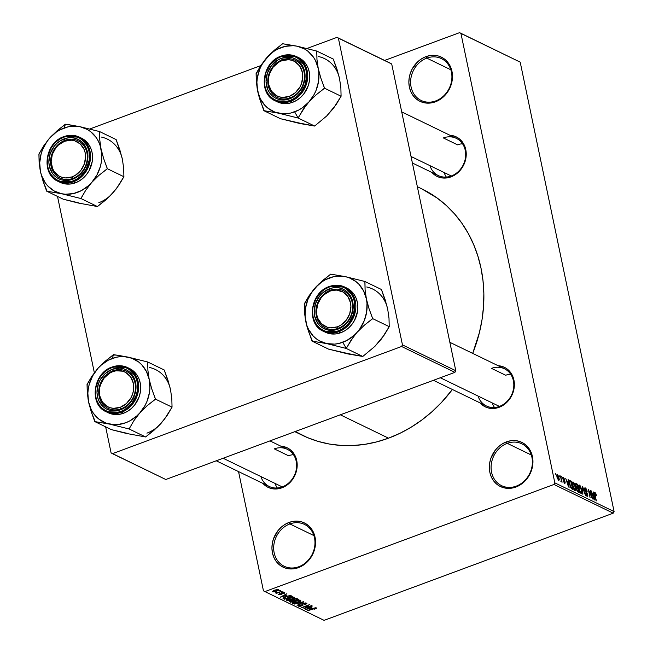 <?xml version="1.0" encoding="UTF-8"?>
<svg xmlns="http://www.w3.org/2000/svg" width="653" height="653" viewBox="0 0 653 653"><rect width="100%" height="100%" fill="white"/><g stroke="black" fill="none" stroke-linecap="round" stroke-linejoin="round"><path stroke-width="0.98" d="M298.805 566.739A23.255 20.006 -64.1 0 0 314.501 537.86A23.255 20.006 -64.1 0 0 289.859 523.935L289.018 522.457A24.545 21.116 115.9 0 1 315.032 537.158A24.545 21.116 115.9 0 1 298.454 567.637L298.805 566.739A23.255 20.006 115.9 0 1 284.186 566.257A23.255 20.006 115.9 0 1 273.893 544.667A23.255 20.006 115.9 0 1 289.859 523.935A23.255 20.006 115.9 0 1 304.469 524.408A23.255 20.006 115.9 0 1 314.77 545.998A23.255 20.006 115.9 0 1 298.805 566.739L298.454 567.637L294.209 568.739L289.948 568.934L285.834 568.216L282.023 566.6L278.651 564.159L275.868 560.984L273.778 557.197L272.448 552.936L271.934 548.381L272.26 543.696L273.411 539.06L277.982 530.644L281.231 527.2L284.953 524.432L289.018 522.457L293.262 521.347L297.523 521.159L301.645 521.878L305.457 523.494L308.82 525.934L311.603 529.11L313.701 532.897L315.032 537.158L315.538 541.712L315.219 546.398L314.06 551.034L312.134 555.442L306.249 562.894L302.519 565.661L298.454 567.637A24.545 21.116 115.9 0 1 272.448 552.936A24.545 21.116 115.9 0 1 289.018 522.457L289.859 523.935L313.897 535.582L289.859 523.935A23.255 20.006 -64.1 0 0 274.162 552.813A23.255 20.006 -64.1 0 0 298.805 566.739M516.213 486.15A23.255 20.006 -64.1 0 0 531.909 457.271A23.255 20.006 -64.1 0 0 507.267 443.346L506.426 441.869A24.545 21.116 115.9 0 1 532.44 456.569A24.545 21.116 115.9 0 1 515.862 487.048L516.213 486.15A23.255 20.006 115.9 0 1 501.594 485.669A23.255 20.006 115.9 0 1 491.301 464.079A23.255 20.006 115.9 0 1 507.267 443.346A23.255 20.006 115.9 0 1 521.878 443.828A23.255 20.006 115.9 0 1 532.179 465.418A23.255 20.006 115.9 0 1 516.213 486.15L515.862 487.048L511.617 488.158L507.357 488.354L503.243 487.628L499.431 486.02L496.068 483.571L493.284 480.396L491.187 476.608L489.856 472.356L489.342 467.793L489.668 463.108L490.819 458.471L495.39 450.064L498.639 446.611L502.361 443.844L506.426 441.869L510.67 440.767L514.931 440.571L519.053 441.297L522.865 442.905L526.228 445.346L529.012 448.521L531.109 452.317L532.44 456.569L532.954 461.124L532.628 465.818L531.469 470.454L529.542 474.853L523.657 482.314L519.927 485.081L515.862 487.048A24.545 21.116 115.9 0 1 489.856 472.356A24.545 21.116 115.9 0 1 506.426 441.869L507.267 443.346L531.305 455.002L507.267 443.346A23.255 20.006 -64.1 0 0 491.57 472.225A23.255 20.006 -64.1 0 0 516.213 486.15M435.731 100.921A23.255 20.006 -64.1 0 0 451.435 72.042A23.255 20.006 -64.1 0 0 426.793 58.117L425.952 56.64A24.545 21.116 115.9 0 1 451.958 71.34A24.545 21.116 115.9 0 1 435.388 101.827L435.731 100.921A23.255 20.006 115.9 0 1 421.12 100.448A23.255 20.006 115.9 0 1 410.827 78.85A23.255 20.006 115.9 0 1 426.793 58.117A23.255 20.006 115.9 0 1 441.404 58.599A23.255 20.006 115.9 0 1 451.696 80.188A23.255 20.006 115.9 0 1 435.731 100.921L435.388 101.827L431.143 102.929L426.882 103.125L422.76 102.399L418.948 100.791L415.586 98.35L412.802 95.167L410.704 91.379L409.374 87.127L408.868 82.564L409.186 77.878L410.345 73.242L412.272 68.843L418.157 61.382L421.887 58.615L425.952 56.64L430.196 55.538L434.457 55.342L438.571 56.068L442.383 57.676L445.754 60.117L448.538 63.3L450.627 67.088L451.958 71.34L452.472 75.903L452.145 80.588L450.994 85.225L446.423 93.632L443.175 97.085L439.453 99.852L435.388 101.827A24.545 21.116 115.9 0 1 409.374 87.127A24.545 21.116 115.9 0 1 425.952 56.64L426.793 58.117L450.831 69.773L426.793 58.117A23.255 20.006 -64.1 0 0 411.088 86.996A23.255 20.006 -64.1 0 0 435.731 100.921M478.061 396.053A20.667 17.778 -64.1 0 0 499.431 406.411L499.088 407.317L502.72 405.546L508.956 399.987L513.054 392.461L514.376 384.119L512.727 376.234L510.85 372.839L508.361 369.998L505.349 367.819L501.937 366.374L498.133 365.721A21.957 18.896 115.9 0 1 514.368 384.054A21.957 18.896 115.9 0 1 499.088 407.317L499.431 406.411A20.667 17.778 -64.1 0 0 513.389 380.74A20.667 17.778 -64.1 0 0 491.48 368.365A20.667 17.778 115.9 0 1 504.475 368.79A20.667 17.778 115.9 0 1 513.625 387.98A20.667 17.778 115.9 0 1 499.431 406.411A20.667 17.778 115.9 0 1 486.444 405.986L433.445 380.299M260.874 476.559A20.667 17.778 -64.1 0 0 282.243 486.909L281.9 487.815L285.541 486.052L291.777 480.486L295.866 472.96L297.188 464.618L295.54 456.733L291.173 450.505L288.169 448.317L284.749 446.872L280.953 446.219A21.957 18.896 115.9 0 1 297.188 464.552A21.957 18.896 115.9 0 1 281.9 487.815L282.243 486.909A20.667 17.778 -64.1 0 0 296.201 461.247A20.667 17.778 -64.1 0 0 274.301 448.864A20.667 17.778 115.9 0 1 287.287 449.288A20.667 17.778 115.9 0 1 296.438 468.487A20.667 17.778 115.9 0 1 282.243 486.909A20.667 17.778 115.9 0 1 269.256 486.485L216.257 460.798M429.927 165.633A20.667 17.778 -64.1 0 0 451.296 175.992L450.945 176.89L454.586 175.126L460.822 169.56L464.912 162.034L466.234 153.692L464.585 145.807L460.218 139.579L457.214 137.391L453.802 135.946L449.999 135.293A21.957 18.896 115.9 0 1 466.234 153.626A21.957 18.896 115.9 0 1 450.945 176.89L451.296 175.992A20.667 17.778 -64.1 0 0 465.246 150.321A20.667 17.778 -64.1 0 0 443.346 137.938A20.667 17.778 115.9 0 1 456.333 138.363A20.667 17.778 115.9 0 1 465.483 157.561A20.667 17.778 115.9 0 1 451.296 175.992A20.667 17.778 115.9 0 1 438.302 175.567L412.394 163.005M505.7 375.255L491.48 368.365L505.7 375.255A20.667 17.778 115.9 0 1 510.646 374.169M457.565 144.835L443.346 137.938L457.565 144.835A20.667 17.778 115.9 0 1 462.504 143.75M288.52 455.761L274.301 448.864L288.52 455.761A20.667 17.778 115.9 0 1 293.458 454.676M294.862 431.666L302.478 435.355A136.926 117.801 -64.1 0 0 388.535 438.171L340.335 414.81L388.535 438.171A136.926 117.801 -64.1 0 0 452.39 389.482L441.42 402.534L431.984 411.725L421.879 419.961L411.202 427.16L400.052 433.249L388.535 438.171L376.765 441.877L364.847 444.342L352.914 445.526L341.07 445.428L329.422 444.048L318.101 441.395L307.196 437.494L295.287 431.511M263.461 590.859L238.549 471.605L263.461 590.859L324.084 620.35L613.216 513.176L553.964 484.461L264.832 591.626L553.964 484.461L554.838 482.853L460.945 33.425L520.196 62.141L614.089 511.577L554.838 482.853L460.945 33.425L459.573 32.65L384.617 60.435L459.573 32.65L520.196 62.141L518.825 61.374L520.196 62.141L614.089 511.577L554.838 482.853L553.964 484.461L613.216 513.176L614.089 511.577L613.216 513.176L324.084 620.35L263.461 590.859M557.344 474.356L556.96 477.049L558.65 480.624L559.05 478.004L557.213 474.307L556.723 475.049L557.017 477.31L558.78 480.673L559.278 479.612L558.788 476.927L557.025 474.323M561.302 481.914L561.523 481.057L560.862 481.302L561.523 481.057L562.102 482.2L560.462 475.964L561.311 480.306L560.878 481.416L561.384 481.922L561.523 481.057L562.102 482.2L560.462 475.964L561.311 480.306L560.878 481.416L561.4 481.922M563.4 477.294L562.894 478.804L564.861 482.2L564.053 482.877L564.535 482.698L563.49 481.416L564.723 483.571L565.212 482.257L563.098 479.563L563.555 478.143L564.723 479.686L563.4 477.294L562.845 477.523L562.976 479.163L564.894 482.363L564.437 482.64L563.49 481.416L564.894 483.628L565.123 481.89L563.196 478.469L563.612 478.176L564.674 479.49L563.057 477.245M570.134 480.657C569.171 480.584 568.992 481.751 569.587 484.167L571.293 488.558L572.975 489.513L571.236 481.188L570.191 481.571L571.236 481.188L569.791 480.551L569.334 480.975L570.224 486.509L571.293 488.558L572.975 489.513L571.236 481.188L569.343 480.943L570.134 480.657L569.62 480.567M576.264 483.628L575.628 485.514L576.526 489.35L578.003 491.946L579.17 492.517L577.432 484.191L576.411 484.575L577.432 484.191L575.815 483.522L575.489 484.191L576.762 490.207L577.562 491.636L579.17 492.517L577.432 484.191L575.522 483.897L576.264 483.628L575.758 483.53M582.313 486.558L582.868 494.305L582.729 487.628L585.537 495.603L582.688 486.738L582.868 494.305L582.729 487.628L585.537 495.603L582.313 486.558M590.361 490.46L591.749 497.121L588.369 489.489L590.108 497.815L589.088 491.325L592.475 498.965L590.736 490.64L591.749 497.121L588.369 489.489L590.108 497.815L589.088 491.325L592.475 498.965L590.361 490.46M595.128 492.672L594.663 492.844L595.128 492.672L594.85 495.039L596.409 500.867L594.695 494.19L595.307 493.635L596.483 495.66L595.487 492.966L594.818 492.64L594.605 493.284L596.034 500.688L595.038 493.839L596.483 495.66L595.838 493.546L594.842 492.631M593.52 491.987L593.716 494.321L592.41 493.684L591.169 490.852L594.508 499.945L593.912 492.182L593.716 494.321L592.41 493.684L591.169 490.852L594.108 499.757L593.52 491.987M585.317 487.913L584.647 489.758L587.382 494.517L586.386 495.717L586.957 495.513L585.512 493.456L587.169 496.492L587.765 494.729L584.713 490.044L585.488 488.877L587.153 491.334L585.317 487.913L584.541 488.485L584.802 490.379L587.447 495.039L586.794 495.415L585.512 493.456L586.418 495.766L587.382 496.558L587.88 495.929L587.529 493.88L584.949 489.375L585.586 488.926L586.802 491.26L587.023 490.795L586.019 488.542L585.317 487.913L584.598 488.183L584.859 487.848M579.399 485.048L578.591 485.799L578.836 488.607L581.186 493.586C582.117 493.537 582.305 492.313 581.725 489.913L580.109 485.71L578.754 485.212L578.836 488.607L580.101 492.321L580.999 493.472L581.782 493.488L581.864 490.64L580.754 486.877L578.991 484.999M573.212 482.045L572.395 482.796L572.64 485.603L574.991 490.583C575.93 490.534 576.109 489.309 575.53 486.909L573.914 482.706L572.559 482.216L572.64 485.603L573.905 489.317L574.803 490.468L575.587 490.493L575.668 487.636L574.567 483.881L572.795 481.996M568.094 479.669L568.29 481.996L566.984 481.359L565.743 478.527L569.081 487.628L568.494 479.857L568.094 479.669L568.29 481.996L566.984 481.359L565.743 478.527L569.081 487.628L568.094 479.669M561.539 476.486L562.168 477.857L561.539 476.486M558.952 475.237L559.58 476.608L558.952 475.237M555.401 473.515L556.03 474.886L555.401 473.515M278.97 590.81L280.464 590.581L278.97 590.81M278.643 592.222L281.974 591.308L276.268 593.43L276.799 592.908L275.24 592.94L278.643 592.222L275.288 592.777L276.799 592.908L276.268 593.43L281.974 591.308L278.643 592.222M281.557 592.067L283.051 591.83L281.557 592.067M283.818 592.818L283.263 593.504L283.745 593.65L284.659 592.524L281.9 592.769L284.169 592.393L284.888 592.908L283.745 593.65L283.263 593.504L283.818 592.818L282.284 592.948L282.161 593.952L280.904 594.646L278.521 594.393L279.525 593.699L279.998 593.838L279.566 594.418L280.88 594.336L280.904 593.324L281.9 592.769L280.749 594.393L279.566 594.418L279.998 593.838L279.525 593.699L278.766 594.72L281.239 594.532L282.006 593.136L283.973 592.965L283.851 592.369M286.561 595.536L280.235 597.177L286.879 593.691L285.255 594.907L286.561 595.536L285.255 594.907L286.879 593.691L280.235 597.177L286.561 595.536M294.462 597.283L294.617 597.977L293.311 598.883L288.626 600.352L286.259 600.164L287.222 598.842L291.352 597.356L294.462 597.283L288.993 598.066C286.757 598.834 285.892 599.568 286.414 600.262L291.997 599.438L294.315 598.262L294.087 597.152L294.315 598.262M300.658 600.278L300.804 600.98L299.507 601.878L294.821 603.356L292.454 603.168L293.417 601.846L297.548 600.36L300.658 600.278L295.189 601.062C292.952 601.837 292.087 602.572 292.609 603.266L298.192 602.441L300.511 601.266L300.282 600.156L300.511 601.266M315.448 608.237L315.358 607.796L314.273 609.061L314.754 609.2L316.379 607.902L314.754 609.2L314.273 609.061L315.538 608.31L314.599 608.221L307.579 610.433L314.273 608.008L316.379 607.902L312.909 608.457L307.955 610.612L315.546 608.335L315.432 607.788M311.987 607.861L305.661 609.502L312.305 606.008L310.681 607.233L311.987 607.861L310.681 607.233L312.305 606.008L305.661 609.502L311.987 607.861M305.212 607.943L311.873 605.804L304.029 608.71L308.322 605.413L302.029 607.747L309.498 604.654L305.212 607.943L309.498 604.654L301.653 607.559L308.322 605.413L304.029 608.71L311.497 605.617L305.212 607.943L305.131 607.527L305.212 607.943M299.498 605.821L300.282 604.89L299.8 604.743L298.592 606.164L298.454 605.486L298.592 606.164L301.817 605.886L303.457 603.307L305.628 603.47L305.514 602.948L304.698 604.588L305.18 604.735L306.575 603.152L303.351 603.339L305.555 602.948L306.91 603.47L305.18 604.735L304.698 604.588L305.751 603.992L305.628 603.47L303.359 603.658L302.772 604.139L302.984 605.225L300.462 606.262L298.845 606.262L298.437 605.502L299.8 604.743L300.282 604.89L299.498 605.821L301.67 605.617L302.217 605.209L301.898 604.156L303.123 603.421L301.833 604.392L302.151 605.339L301.466 605.698L299.498 605.821L299.164 605.021M294.421 604.058L303.816 601.903L297.091 605.347L302.739 602.164L294.421 604.058L302.739 602.164L297.091 605.347L303.449 601.723L294.421 604.058M293.948 599.087L296.617 598.572L298.568 599.356L290.724 602.262L289.238 601.454L293.948 599.087L290.487 600.458L289.548 601.691L290.724 602.262L298.568 599.356L297.401 598.785L293.948 599.087M285.875 596.597L289.924 595.593L292.373 596.352L284.528 599.258L283.035 598.189L285.606 596.695L283.018 598.401L284.528 599.258L292.373 596.352L291.262 595.814L285.875 596.597M274.538 590.198L277.272 589.479L278.823 589.83L277.647 590.81L273.999 591.887L272.505 591.634L273.354 590.704L274.538 590.198L272.693 591.781L276.701 591.194L278.602 589.594L274.538 590.198M338.376 38.135L391.702 63.978L455.794 370.733L402.46 344.89L338.376 38.135L337.005 37.36L306.943 48.502L337.005 37.36L390.339 63.202L337.005 37.36L338.376 38.135L402.46 344.89L401.587 346.49L112.455 453.664L165.789 479.506L454.921 372.341L401.587 346.49L402.46 344.89L455.794 370.733L391.702 63.978L338.376 38.135M111.092 452.888L105.647 426.85L111.092 452.888L112.455 453.664L401.587 346.49L454.921 372.341L455.794 370.733L454.921 372.341L165.789 479.506L111.092 452.888M94.35 372.749L57.513 196.422L94.35 372.749M260.735 65.627L89.763 129L260.735 65.627M421.797 188.864L437.322 198.153L446.342 205.507L454.553 213.898L461.875 223.228L468.234 233.423L473.572 244.369L477.841 255.968L480.992 268.105L483 280.676L483.849 293.54L483.522 306.592L482.028 319.692L479.375 332.72L472.69 353.387A136.926 117.801 -64.1 0 0 421.928 188.921L417.34 186.701M450.945 176.89L443.338 178.057L439.657 177.404L436.237 175.967L431.968 172.49A21.957 18.896 115.9 0 0 450.945 176.89M281.9 487.815L274.293 488.983L270.603 488.33L267.191 486.885L262.922 483.416A21.957 18.896 115.9 0 0 281.9 487.815M499.088 407.317L495.292 408.305L491.472 408.476L487.791 407.831L484.379 406.386L480.102 402.917A21.957 18.896 115.9 0 0 499.088 407.317M316.419 608.392L316.379 607.902M310.942 608.139L306.649 609.282L309.824 607.314L310.942 608.139L310.755 607.266L310.942 608.139L309.889 607.633L306.649 609.282L310.942 608.139M303.939 608.302L304.029 608.71L303.939 608.302M305.628 603.47L305.694 602.956M303.09 604.866L302.657 603.617M301.833 604.392L302.151 605.339M292.462 602.556L292.609 603.266L292.462 602.556M293.524 602.923L297.286 602.45L299.931 600.776L299.637 600.099L299.743 600.621L293.85 601.625L293.524 602.923L293.932 601.993L295.54 601.258L299.743 600.621L297.833 602.254L293.524 602.923L293.164 601.993M299.743 600.621L299.809 600.099M290.536 601.389L290.724 602.262L290.536 601.389M289.41 601.038L289.548 601.691L289.41 601.038M290.601 601.421L291.262 601.74L293.605 600.866L291.262 601.74L290.21 601.135L290.601 601.421L290.928 600.311L292.364 600.05L292.895 600.523L292.724 599.707L293.605 600.866L293.287 599.364L293.605 600.866L292.103 600.344L290.21 601.127L290.103 600.613M293.777 600.172L294.519 600.531L297.27 599.511L294.519 600.531L293.442 599.895L293.777 600.172L294.266 598.972L295.907 598.597L296.47 599.119L296.356 598.564L297.27 599.511L297.099 598.67L297.27 599.511L295.597 598.964L293.442 599.895L293.328 599.34M286.267 599.552L286.414 600.262L286.267 599.552M293.548 597.617L293.442 597.095L293.548 597.617L287.655 598.621L287.328 599.919L287.736 598.989L289.344 598.254L293.548 597.617L291.638 599.25L287.328 599.919L286.969 598.989M284.341 598.385L284.528 599.258L284.341 598.385M283.288 597.879L283.467 598.744L283.288 597.879M284.398 598.409L285.067 598.736L291.075 596.507L285.067 598.736L283.884 597.471L284.014 598.091L286.177 596.483L288.251 595.863L290.397 596.181L290.275 595.593L291.075 596.507L290.903 595.683L291.075 596.507L289.573 595.977L287.769 596.279L284.626 597.487L284.014 598.058L284.398 598.409L283.884 597.471M285.516 595.814L281.223 596.956L284.398 594.989L285.516 595.814L285.328 594.94L285.516 595.814L284.463 595.307L281.223 596.956L285.516 595.814M282.178 593.732L281.998 593.144M280.97 593.25L281.239 594.532L280.97 593.25M278.651 594.181L278.766 594.72L278.651 594.181M279.566 594.418L279.998 593.838M281.059 593.961L280.921 593.308M280.88 593.536L281.1 594.157M272.579 591.251L272.693 591.781L272.579 591.251M273.517 591.479L275.607 591.259L277.9 589.994L277.688 589.455L277.778 589.888L274.905 590.067L273.517 591.479L274.97 590.361L277.778 589.888L276.317 591.014L273.517 591.479L273.264 590.753M277.778 589.888L277.786 589.455M287.328 599.919L292.593 598.858L293.703 598.083L293.613 597.103M595.038 494.068L595.307 493.635M592.467 494.778L593.716 494.321L592.467 494.778M593.789 495.227L593.879 499.055L592.475 494.819L593.789 495.227L594.099 498.974L592.736 494.721L593.789 495.227M584.541 489.056L585.488 488.877M586.476 495.847L586.957 495.513M581.186 493.586L581.594 493.635M581.35 489.717L580.982 492.615L580.411 492.827L580.982 492.615L579.472 490.885L578.909 488.926L579.611 486.02L581.456 490.281L581.439 492.533L580.174 491.668L579.113 488.264L579.252 486.012L580.313 486.795L581.35 489.717M580.501 492.95L580.982 492.615M578.558 486.265L579.611 486.02M578.068 488.877L578.591 491.358L577.644 491.709L578.591 491.358L577.276 491.285L577.938 491.04L576.558 489.513L576.983 488.42L578.068 488.877L578.591 491.358L577.399 490.664L576.836 489.219L576.983 488.42L578.068 488.877M577.26 484.983L577.864 487.897L576.419 488.436L577.864 487.897L576.534 487.758L577.121 487.538L575.693 485.808L576.093 484.51L575.505 484.73L577.26 484.983L577.864 487.897L576.632 487.179L576.036 485.848L576.052 484.534L577.26 484.983M574.991 490.583L575.399 490.64M575.154 486.714L574.787 489.611L574.216 489.823L574.787 489.611L573.277 487.881L572.714 485.93L573.416 483.024L575.26 487.277L575.244 489.53L573.979 488.664L572.918 485.261L573.056 483.016L574.118 483.791L575.154 486.714M574.305 489.946L574.787 489.611M572.363 483.261L573.416 483.024M571.065 481.979L572.395 488.354L571.448 488.705L572.395 488.354L570.755 487.758L571.155 487.603L569.318 482.543L570.387 481.653L571.065 481.979L572.395 488.354L570.934 487.285L569.963 484.363L569.849 481.612L571.065 481.979M569.269 481.808L570.387 481.653M567.041 482.453L568.29 481.996L567.041 482.453M568.363 482.902L568.453 486.73L567.057 482.494L568.363 482.902L568.673 486.648L567.318 482.396L568.363 482.902M563.245 478.837L563.555 478.143M564.861 482.2L564.535 482.698M561.311 480.306L561.098 480.837M558.674 477.825L558.005 479.947L558.486 479.767L557.017 477.286L557.515 475.221L558.805 478.535L558.65 479.792L557.907 479.033L557.352 475.196L558.674 477.825M556.723 475.433L557.515 475.221M558.046 480.012L558.486 479.767M277.305 487.995A20.667 17.778 115.9 0 1 275.101 483.449M121.074 408.794L120.234 407.317A19.378 16.668 115.9 0 1 99.697 395.718A19.378 16.668 115.9 0 1 112.781 371.647L113.124 370.749A20.667 17.778 -64.1 0 0 99.166 396.42A20.667 17.778 -64.1 0 0 121.074 408.794A20.667 17.778 115.9 0 1 108.088 408.37A20.667 17.778 115.9 0 1 98.938 389.18A20.667 17.778 115.9 0 1 113.124 370.749A20.667 17.778 115.9 0 1 126.119 371.173A20.667 17.778 115.9 0 1 135.269 390.363A20.667 17.778 115.9 0 1 121.074 408.794A20.667 17.778 -64.1 0 0 135.032 383.123A20.667 17.778 -64.1 0 0 113.124 370.749L112.781 371.647L116.136 370.773L122.748 371.198L125.76 372.471L130.608 376.903L133.318 383.254L133.465 390.551L132.551 394.216L131.033 397.693L126.38 403.578L120.234 407.317L113.516 408.345L110.267 407.774L107.255 406.501L102.407 402.068L99.697 395.718L99.55 388.413L100.464 384.756L104.072 378.12L109.573 373.206L112.781 371.647A19.378 16.668 115.9 0 1 133.318 383.254A19.378 16.668 115.9 0 1 120.234 407.317L121.074 408.794A20.667 17.778 -64.1 0 0 135.032 383.123A20.667 17.778 -64.1 0 0 113.124 370.749L112.283 369.272A21.957 18.896 115.9 0 1 135.563 382.421A21.957 18.896 115.9 0 1 120.732 409.7L121.074 408.794A20.667 17.778 115.9 0 1 108.088 408.37A20.667 17.778 115.9 0 1 98.938 389.18A20.667 17.778 115.9 0 1 113.124 370.749A20.667 17.778 115.9 0 1 126.119 371.173A20.667 17.778 115.9 0 1 135.269 390.363A20.667 17.778 115.9 0 1 121.074 408.794L120.732 409.7L116.936 410.688L113.116 410.859L109.435 410.215L106.023 408.77L103.011 406.582L98.644 400.354L97.46 396.542L96.995 392.469L98.317 384.127L100.048 380.185L105.313 373.516L112.283 369.272L119.899 368.104L123.58 368.757L126.992 370.202L130.004 372.381L132.494 375.222L135.563 382.421L136.02 386.503L134.698 394.845L132.967 398.787L127.702 405.456L120.732 409.7A21.957 18.896 115.9 0 1 97.46 396.542A21.957 18.896 115.9 0 1 112.283 369.272L113.124 370.749A20.667 17.778 -64.1 0 0 99.166 396.42A20.667 17.778 -64.1 0 0 121.074 408.794M282.243 486.909L223.122 458.259L282.243 486.909M169.388 385.629L164.278 370.014L147.684 361.974L164.278 370.014L167.927 380.103L170.531 389.735L171.821 398.746L172.041 407.154L167.184 415.381L161.185 423.209L153.912 430.351L145.603 436.963L126.388 433.445L111.402 429.633L94.807 421.593L109.541 424.107L128.6 428.841L129.327 428.572L133.865 420.703L139.856 412.876L147.129 405.725L155.447 399.114L151.798 389.025L149.194 379.393L147.904 370.39L147.684 361.974L128.217 357.158L113.491 354.636L105.223 361.207L97.901 368.398A34.952 30.071 115.9 0 1 112.161 358.464L113.532 354.857A40.119 34.511 -64.1 0 0 113.173 354.995L105.223 361.207L97.901 368.398L91.934 376.177L87.045 384.446L87.273 392.877L88.555 401.873L91.167 411.521L94.807 421.593L111.402 429.633L127.082 433.331M108.104 412.688L115.091 414.524L119.352 414.329L123.597 413.227A24.545 21.116 -64.1 0 1 108.169 412.72L106.161 411.741L121.58 412.247L121.074 411.366C115.23 414.475 99.55 413.218 95.885 397.13C92.783 380.83 105.721 368.961 111.941 367.606L112.145 367.068A24.545 21.116 115.9 0 1 127.572 367.574A24.545 21.116 115.9 0 1 138.436 390.363A24.545 21.116 115.9 0 1 121.58 412.247A24.545 21.116 115.9 0 1 106.161 411.741C88.767 404.591 93.028 372.92 112.022 367.051L111.941 367.606L108.006 369.516L104.39 372.194L101.248 375.54L98.693 379.417L95.705 388.176L95.885 397.13L97.175 401.252L99.207 404.917L101.901 407.994L105.157 410.362L108.855 411.921L112.838 412.623L116.969 412.435L121.074 411.366L125.017 409.447L131.767 403.432L136.191 395.285L137.31 390.796L137.13 381.842L135.84 377.72L133.808 374.055L131.114 370.977L127.857 368.61L124.16 367.051L120.176 366.349L116.046 366.537L111.941 367.606C117.785 364.488 133.465 365.753 137.13 381.842C140.232 398.134 127.294 410.002 121.074 411.366L121.58 412.247L123.597 413.227L121.58 412.247L130.102 406.827L137.554 394.502L137.057 378.079L127.572 367.574L112.022 367.051C117.475 365.109 122.65 365.28 127.572 367.574L129.58 368.545A24.545 21.116 -64.1 0 1 140.452 391.335A24.545 21.116 -64.1 0 1 123.597 413.227L127.662 411.251L131.384 408.484L134.632 405.031L139.203 396.624L140.354 391.988L140.681 387.302L140.166 382.74L138.844 378.487L136.746 374.7L133.963 371.524L129.506 368.512M170.531 389.743L171.821 398.746L172.041 407.154L155.447 399.114L172.041 407.154L164.401 419.308L158.018 426.393M164.001 419.65L157.683 426.891L145.603 436.963L129.008 428.923L145.603 436.963L134.812 434.988M88.555 401.873L87.853 393.163L88.294 388.706L89.257 384.282L92.685 375.834L97.901 368.398L101.068 365.215L108.259 360.211L116.169 357.273L120.234 356.652L124.274 356.611L132.004 358.268L138.844 362.137L141.774 364.815L146.427 371.451L149.194 379.393L149.904 388.102L149.464 392.559L147.023 401.301L145.072 405.431L139.856 412.876L136.689 416.051L129.498 421.054L125.596 422.801L117.524 424.613L113.483 424.654L105.753 422.997L98.913 419.128L93.436 413.325L91.33 409.815L88.555 401.873A34.952 30.071 115.9 0 1 97.901 368.398L91.934 376.177L87.363 384.095A40.119 34.511 -64.1 0 0 87.143 384.895L87.273 392.877L88.555 401.873L91.167 411.521L95.216 421.683A40.119 34.511 115.9 0 1 94.718 421.144A40.119 34.511 -64.1 0 0 95.216 421.683L109.541 424.107L128.6 428.841A40.119 34.511 -64.1 0 0 129.327 428.572L133.865 420.703L139.856 412.876A34.952 30.071 115.9 0 1 109.541 424.107A34.952 30.071 115.9 0 1 88.555 401.873M129.008 428.923L129.327 428.572A40.119 34.511 115.9 0 1 128.6 428.841L129.008 428.923M155.128 399.473A40.119 34.511 -64.1 0 0 155.357 398.673L151.798 389.025L149.194 379.393A34.952 30.071 115.9 0 1 139.856 412.876L147.129 405.725L155.128 399.473L155.357 398.673A40.119 34.511 115.9 0 1 155.128 399.473M147.782 362.415A40.119 34.511 -64.1 0 0 147.276 361.884L128.217 357.158A34.952 30.071 115.9 0 1 149.194 379.393L147.904 370.39L147.782 362.415L147.276 361.884A40.119 34.511 115.9 0 1 147.782 362.415M113.9 354.726A40.119 34.511 -64.1 0 0 113.532 354.857L112.161 358.464A34.952 30.071 115.9 0 1 128.217 357.158L116.928 355.118L113.173 354.995A40.119 34.511 115.9 0 1 113.532 354.857A40.119 34.511 115.9 0 1 113.9 354.726M87.363 384.095L87.143 384.895A40.119 34.511 115.9 0 1 87.363 384.095M146.933 433.143A34.952 30.071 -64.1 0 0 161.185 423.209M170.531 389.735A34.952 30.071 -64.1 0 0 149.545 367.492M72.94 178.375L72.099 176.898A19.378 16.668 115.9 0 1 51.563 165.291A19.378 16.668 115.9 0 1 64.647 141.228L64.99 140.322A20.667 17.778 -64.1 0 0 51.032 165.993A20.667 17.778 -64.1 0 0 72.94 178.375A20.667 17.778 115.9 0 1 59.945 177.951A20.667 17.778 115.9 0 1 50.795 158.752A20.667 17.778 115.9 0 1 64.99 140.322A20.667 17.778 115.9 0 1 77.976 140.746A20.667 17.778 115.9 0 1 87.127 159.944A20.667 17.778 115.9 0 1 72.94 178.375A20.667 17.778 -64.1 0 0 86.89 152.704A20.667 17.778 -64.1 0 0 64.99 140.322L64.647 141.228L58.492 144.966L55.929 147.692L52.322 154.337L51.154 161.691L52.607 168.654L54.264 171.641L59.121 176.081L62.125 177.355L65.382 177.926L72.099 176.898L75.307 175.339L80.809 170.425L84.417 163.789L85.584 156.426L85.176 152.826L84.131 149.472L80.278 143.97L74.613 140.77L71.357 140.199L64.647 141.228A19.378 16.668 115.9 0 1 85.176 152.826A19.378 16.668 115.9 0 1 72.099 176.898L72.94 178.375A20.667 17.778 -64.1 0 0 86.89 152.704A20.667 17.778 -64.1 0 0 64.99 140.322L64.149 138.852A21.957 18.896 115.9 0 1 87.42 152.002A21.957 18.896 115.9 0 1 72.589 179.273L72.94 178.375A20.667 17.778 115.9 0 1 59.945 177.951A20.667 17.778 115.9 0 1 50.795 158.752A20.667 17.778 115.9 0 1 64.99 140.322A20.667 17.778 115.9 0 1 77.976 140.746A20.667 17.778 115.9 0 1 87.127 159.944A20.667 17.778 115.9 0 1 72.94 178.375L72.589 179.273L68.794 180.261L64.982 180.44L61.3 179.787L57.88 178.351L54.876 176.163L52.387 173.323L49.318 166.123L48.861 162.042L50.183 153.7L54.272 146.174L57.178 143.089L60.509 140.615L67.945 137.856L71.757 137.685L75.446 138.33L78.858 139.775L81.862 141.962L84.351 144.803L87.42 152.002L87.877 156.075L86.555 164.417L82.466 171.943L79.56 175.037L72.589 179.273A21.957 18.896 115.9 0 1 49.318 166.123A21.957 18.896 115.9 0 1 64.149 138.852L64.99 140.322A20.667 17.778 -64.1 0 0 51.032 165.993A20.667 17.778 -64.1 0 0 72.94 178.375M121.254 155.21L116.144 139.587L99.55 131.547L116.144 139.587L119.785 149.684L122.389 159.308L123.678 168.319L123.899 176.734L119.042 184.954L113.051 192.79L105.778 199.932L97.46 206.544L78.246 203.018L63.259 199.214L46.673 191.166L61.398 193.688L80.866 198.504L85.723 190.276L91.722 182.448L98.995 175.306L107.312 168.694L103.664 158.597L101.06 148.974L99.77 139.962L99.55 131.547L80.082 126.731L65.349 124.217L57.08 130.788L49.759 137.971A34.952 30.071 115.9 0 1 64.018 128.045L65.398 124.437A40.119 34.511 -64.1 0 0 65.031 124.576L57.08 130.788L49.759 137.971L43.8 145.75L38.911 154.026L39.131 162.458L40.421 171.445L43.033 181.093L46.673 191.166L63.259 199.214L78.948 202.912M59.962 182.26L66.949 184.097L71.218 183.909L75.462 182.799A24.545 21.116 -64.1 0 1 60.035 182.293L58.019 181.322L73.446 181.828L72.94 180.938C67.096 184.056 51.416 182.791 47.751 166.703C44.649 150.41 57.586 138.542 63.798 137.187L64.002 136.64A24.545 21.116 115.9 0 1 79.429 137.146A24.545 21.116 115.9 0 1 90.302 159.936A24.545 21.116 115.9 0 1 73.446 181.828A24.545 21.116 115.9 0 1 58.019 181.322C40.633 174.163 44.894 142.493 63.888 136.632L63.798 137.187L59.864 139.097L56.256 141.774L53.113 145.121L50.559 148.998L47.571 157.748L47.253 162.287L47.751 166.703L49.04 170.825L51.065 174.498L53.766 177.567L57.023 179.934L60.713 181.501L64.704 182.195L68.826 182.007L72.94 180.938L76.874 179.028L80.482 176.351L86.18 169.127L89.167 160.369L89.485 155.83L88.988 151.414L87.698 147.3L85.674 143.627L82.972 140.55L79.715 138.191L76.026 136.624L72.042 135.922L67.912 136.11L63.798 137.187C69.651 134.069 85.323 135.326 88.988 151.414C92.089 167.715 79.152 179.583 72.94 180.938L73.446 181.828L75.462 182.799L73.446 181.828L81.968 176.4L89.412 164.083L88.922 147.651L79.429 137.146L63.88 136.632C69.332 134.681 74.515 134.853 79.429 137.146L81.445 138.126A24.545 21.116 -64.1 0 1 92.31 160.916A24.545 21.116 -64.1 0 1 75.462 182.799L79.519 180.824L83.249 178.057L86.49 174.612L89.135 170.604L92.22 161.56L92.546 156.875L92.032 152.32L90.702 148.06L88.604 144.272L85.821 141.097L81.372 138.085M122.389 159.316L123.678 168.319L123.899 176.734L107.312 168.694L123.899 176.734L116.258 188.888L109.884 195.965M115.859 189.231L109.549 196.463L97.46 206.544L80.866 198.504L97.46 206.544L86.678 204.569M40.421 171.445L39.711 162.736L41.123 153.855L42.592 149.545L46.951 141.53L49.759 137.971L56.403 132.045L60.117 129.784L68.034 126.853L72.099 126.233L80.082 126.731L87.429 129.514L90.702 131.71L96.179 137.514L98.285 141.032L99.925 144.868L101.68 153.267L101.321 162.14L100.358 166.564L96.93 175.012L91.722 182.448L88.555 185.632L81.364 190.635L73.446 193.566L65.349 194.227L61.398 193.688L54.052 190.905L47.84 186.023L45.302 182.905L41.555 175.551L40.421 171.445A34.952 30.071 115.9 0 1 49.759 137.971L43.8 145.75L39.229 153.667A40.119 34.511 -64.1 0 0 39 154.467L39.131 162.458L40.421 171.445L43.033 181.093L47.081 191.256A40.119 34.511 115.9 0 1 46.575 190.725A40.119 34.511 -64.1 0 0 47.081 191.256L61.398 193.688L80.458 198.414A40.119 34.511 -64.1 0 0 81.184 198.145L85.723 190.276L91.722 182.448A34.952 30.071 115.9 0 1 61.398 193.688A34.952 30.071 115.9 0 1 40.421 171.445M80.866 198.504L81.184 198.145A40.119 34.511 115.9 0 1 80.458 198.414L80.866 198.504M106.994 169.045A40.119 34.511 -64.1 0 0 107.214 168.245L103.664 158.597L101.06 148.974A34.952 30.071 115.9 0 1 91.722 182.448L98.995 175.306L106.994 169.045L107.214 168.245A40.119 34.511 115.9 0 1 106.994 169.045M99.64 131.996A40.119 34.511 -64.1 0 0 99.142 131.457L80.082 126.731A34.952 30.071 115.9 0 1 101.06 148.974L99.77 139.962L99.64 131.996L99.142 131.457A40.119 34.511 115.9 0 1 99.64 131.996M65.757 124.307A40.119 34.511 -64.1 0 0 65.398 124.437L64.018 128.045A34.952 30.071 115.9 0 1 80.082 126.731L68.794 124.69L65.031 124.576A40.119 34.511 115.9 0 1 65.398 124.437A40.119 34.511 115.9 0 1 65.757 124.307M39.229 153.667L39 154.467A40.119 34.511 115.9 0 1 39.229 153.667M98.791 202.716A34.952 30.071 -64.1 0 0 113.051 192.79M122.389 159.308A34.952 30.071 -64.1 0 0 101.411 137.073M330.312 290.242L329.969 291.148A19.378 16.668 115.9 0 1 350.506 302.755A19.378 16.668 115.9 0 1 337.421 326.818L338.262 328.296A20.667 17.778 -64.1 0 0 352.212 302.625A20.667 17.778 -64.1 0 0 330.312 290.242A20.667 17.778 115.9 0 1 343.298 290.675A20.667 17.778 115.9 0 1 352.449 309.865A20.667 17.778 115.9 0 1 338.262 328.296A20.667 17.778 115.9 0 1 325.267 327.871A20.667 17.778 115.9 0 1 316.117 308.673A20.667 17.778 115.9 0 1 330.312 290.242A20.667 17.778 -64.1 0 0 316.354 315.913A20.667 17.778 -64.1 0 0 338.262 328.296L337.421 326.818L340.629 325.259L346.131 320.354L349.739 313.709L350.906 306.347L350.506 302.755L347.796 296.405L342.947 291.964L336.679 290.12L333.316 290.275L329.969 291.148L323.815 294.887L321.252 297.613L317.644 304.257L316.476 311.612L316.885 315.211L317.929 318.574L321.782 324.076L327.447 327.275L330.704 327.847L337.421 326.818A19.378 16.668 115.9 0 1 316.885 315.211A19.378 16.668 115.9 0 1 329.969 291.148L330.312 290.242A20.667 17.778 -64.1 0 0 316.354 315.913A20.667 17.778 -64.1 0 0 338.262 328.296L337.911 329.194A21.957 18.896 115.9 0 1 314.64 316.044A21.957 18.896 115.9 0 1 329.471 288.773L330.312 290.242A20.667 17.778 115.9 0 1 343.298 290.675A20.667 17.778 115.9 0 1 352.449 309.865A20.667 17.778 115.9 0 1 338.262 328.296A20.667 17.778 115.9 0 1 325.267 327.871A20.667 17.778 115.9 0 1 316.117 308.673A20.667 17.778 115.9 0 1 330.312 290.242L329.471 288.773L333.267 287.777L337.079 287.606L340.768 288.251L344.18 289.695L347.184 291.883L351.551 298.111L352.742 301.923L353.2 306.004L351.877 314.338L347.788 321.864L344.882 324.957L337.911 329.194L330.304 330.361L326.622 329.708L323.211 328.271L320.199 326.084L317.709 323.243L314.64 316.044L314.183 311.963L315.505 303.621L319.595 296.103L322.5 293.009L329.471 288.773A21.957 18.896 115.9 0 1 352.742 301.923A21.957 18.896 115.9 0 1 337.911 329.194L338.262 328.296A20.667 17.778 -64.1 0 0 352.212 302.625A20.667 17.778 -64.1 0 0 330.312 290.242M440.31 377.752L499.431 406.411L440.31 377.752M494.492 407.496A20.667 17.778 115.9 0 1 492.28 402.95M353.828 336.271L357.044 332.369A34.952 30.071 115.9 0 1 342.784 342.303L346.147 348.204A40.119 34.511 -64.1 0 0 346.506 348.065L351.045 340.197L357.044 332.369L364.317 325.227L372.634 318.615L389.221 326.655L384.364 334.883L374.871 346.384L362.782 356.465L346.188 348.424L353.828 336.271M325.284 332.181L332.271 334.026L336.54 333.83L340.784 332.72L338.768 331.748L347.29 326.329L354.734 314.003L354.244 297.572L344.751 287.067L329.202 286.553L329.12 287.108C334.973 283.99 350.645 285.255 354.31 301.343C357.411 317.636 344.474 329.504 338.262 330.859L338.768 331.748L340.784 332.72A24.545 21.116 -64.1 0 0 357.632 310.836A24.545 21.116 -64.1 0 0 346.767 288.046L344.751 287.067A24.545 21.116 115.9 0 1 355.624 309.857A24.545 21.116 115.9 0 1 338.768 331.748A24.545 21.116 115.9 0 1 323.341 331.242L338.768 331.748L338.262 330.859L342.196 328.949L345.804 326.271L348.947 322.925L353.379 314.779L354.808 305.751L354.31 301.343L353.028 297.221L350.996 293.548L348.294 290.471L345.037 288.112L341.348 286.545L337.364 285.843L333.234 286.038L329.12 287.108L325.186 289.018L321.578 291.695L315.881 298.919L312.893 307.669L312.575 312.207L313.073 316.623L314.362 320.745L316.387 324.419L319.088 327.496L322.345 329.855L326.035 331.422L330.026 332.116L334.148 331.928L338.262 330.859C332.418 333.977 316.738 332.712 313.073 316.623C309.971 300.331 322.909 288.463 329.12 287.108L329.324 286.561A24.545 21.116 115.9 0 1 344.751 287.067C339.838 284.773 334.654 284.602 329.21 286.553C310.216 292.413 305.955 324.092 323.341 331.242L325.357 332.214A24.545 21.116 -64.1 0 0 340.784 332.72L344.841 330.745L348.571 327.986L351.812 324.533L354.457 320.525L357.542 311.481L357.868 306.796L357.354 302.241L356.024 297.98L353.926 294.193L351.143 291.018L346.694 288.006M381.181 339.152L374.871 346.384L362.782 356.465L348.057 353.95L328.581 349.135L311.995 341.086L326.72 343.609L346.188 348.424L362.782 356.465L344.27 352.832M386.576 305.131L381.466 289.516L385.107 299.605L387.711 309.236L389 318.24L389.221 326.655L372.634 318.615L368.986 308.526L366.382 298.894L365.092 289.883L364.872 281.467L381.466 289.516L364.872 281.467L345.404 276.652L330.671 274.138L318.64 284.161L309.122 295.67L304.233 303.947L304.453 312.379L306.902 326.19L311.995 341.086L328.581 349.135L352 354.489M366.733 286.994A34.952 30.071 -64.1 0 1 387.711 309.236L389 318.24L389.221 326.655L381.581 338.809L375.206 345.886M366.382 298.894L367.002 303.188L366.643 312.061L364.211 320.794L359.852 328.81L357.044 332.369L353.877 335.552L346.686 340.556L338.768 343.494L334.703 344.115L326.72 343.609L319.374 340.825L316.101 338.629L313.162 335.944L308.518 329.316L306.877 325.472L305.122 317.072L305.482 308.208L307.914 299.466L312.273 291.45L315.081 287.891L321.725 281.965L325.439 279.704L333.356 276.774L337.421 276.154L345.404 276.652L349.192 277.77L356.024 281.631L358.962 284.316L363.607 290.952L366.382 298.894A34.952 30.071 115.9 0 1 357.044 332.369L364.317 325.227L372.316 318.974A40.119 34.511 -64.1 0 0 372.536 318.166L368.986 308.526L366.382 298.894L365.092 289.883L364.962 281.916L364.464 281.386A40.119 34.511 115.9 0 1 364.962 281.916A40.119 34.511 -64.1 0 0 364.464 281.386L345.404 276.652L331.079 274.227A40.119 34.511 -64.1 0 0 330.353 274.497L322.402 280.708L315.081 287.891A34.952 30.071 115.9 0 1 345.404 276.652A34.952 30.071 115.9 0 1 366.382 298.894M330.671 274.138L330.353 274.497A40.119 34.511 115.9 0 1 331.079 274.227L330.671 274.138M304.551 303.588A40.119 34.511 -64.1 0 0 304.322 304.388L304.453 312.379L305.743 321.366A34.952 30.071 115.9 0 1 315.081 287.891L309.122 295.67L304.322 304.388A40.119 34.511 115.9 0 1 304.551 303.588M311.897 340.646A40.119 34.511 -64.1 0 0 312.403 341.176L326.72 343.609A34.952 30.071 115.9 0 1 305.743 321.366L308.355 331.014L312.403 341.176A40.119 34.511 115.9 0 1 311.897 340.646M345.78 348.335A40.119 34.511 -64.1 0 0 346.147 348.204L342.784 342.303A34.952 30.071 115.9 0 1 326.72 343.609L345.78 348.335L346.506 348.065A40.119 34.511 115.9 0 1 346.147 348.204A40.119 34.511 115.9 0 1 345.78 348.335M372.316 318.974L372.536 318.166A40.119 34.511 115.9 0 1 372.316 318.974M282.169 59.823L281.827 60.721A19.378 16.668 115.9 0 1 302.363 72.328A19.378 16.668 115.9 0 1 289.279 96.391L290.12 97.868A20.667 17.778 -64.1 0 0 304.078 72.197A20.667 17.778 -64.1 0 0 282.169 59.823A20.667 17.778 115.9 0 1 295.164 60.247A20.667 17.778 115.9 0 1 304.314 79.437A20.667 17.778 115.9 0 1 290.12 97.868A20.667 17.778 115.9 0 1 277.133 97.444A20.667 17.778 115.9 0 1 267.983 78.254A20.667 17.778 115.9 0 1 282.169 59.823A20.667 17.778 -64.1 0 0 268.22 85.494A20.667 17.778 -64.1 0 0 290.12 97.868L289.279 96.391L282.561 97.419L279.313 96.848L276.301 95.575L271.452 91.142L268.742 84.792L268.595 77.495L269.509 73.83L273.117 67.194L278.619 62.28L281.827 60.721L288.544 59.701L291.793 60.272L294.805 61.545L299.662 65.977L302.363 72.328L302.772 75.928L301.604 83.29L300.078 86.767L295.425 92.653L289.279 96.391A19.378 16.668 115.9 0 1 268.742 84.792A19.378 16.668 115.9 0 1 281.827 60.721L282.169 59.823A20.667 17.778 -64.1 0 0 268.22 85.494A20.667 17.778 -64.1 0 0 290.12 97.868L289.777 98.774A21.957 18.896 115.9 0 1 266.506 85.625A21.957 18.896 115.9 0 1 281.329 58.346L282.169 59.823A20.667 17.778 115.9 0 1 295.164 60.247A20.667 17.778 115.9 0 1 304.314 79.437A20.667 17.778 115.9 0 1 290.12 97.868A20.667 17.778 115.9 0 1 277.133 97.444A20.667 17.778 115.9 0 1 267.983 78.254A20.667 17.778 115.9 0 1 282.169 59.823L281.329 58.346L288.944 57.186L292.626 57.831L296.038 59.276L299.05 61.455L303.416 67.692L304.608 71.495L305.065 75.577L303.743 83.919L302.012 87.861L296.748 94.53L289.777 98.774L285.981 99.762L282.161 99.933L278.48 99.289L275.068 97.844L272.056 95.656L269.567 92.816L267.689 89.428L266.049 81.543L267.371 73.201L271.46 65.675L277.696 60.109L281.329 58.346A21.957 18.896 115.9 0 1 304.608 71.495A21.957 18.896 115.9 0 1 289.777 98.774L290.12 97.868A20.667 17.778 -64.1 0 0 304.078 72.197A20.667 17.778 -64.1 0 0 282.169 59.823M411.031 156.475L451.296 175.992L411.031 156.475M446.35 177.069A20.667 17.778 115.9 0 1 444.146 172.523M305.694 105.843L308.902 101.95A34.952 30.071 115.9 0 1 294.642 111.875L298.005 117.777A40.119 34.511 -64.1 0 0 298.372 117.646L302.91 109.777L308.902 101.95L316.174 94.807L324.492 88.188L341.086 96.236L336.23 104.456L326.729 115.965L314.648 126.045L298.054 117.997L305.694 105.843M277.15 101.762L284.137 103.598L288.397 103.403L292.642 102.301L290.626 101.321L299.156 95.901L306.6 83.576L306.102 67.153L296.617 56.648L281.068 56.125L280.986 56.68C286.83 53.57 302.51 54.828 306.175 70.916C309.277 87.216 296.34 99.076 290.128 100.44L290.626 101.321L292.642 102.301A24.545 21.116 -64.1 0 0 309.498 80.417A24.545 21.116 -64.1 0 0 298.625 57.619L296.617 56.648A24.545 21.116 115.9 0 1 307.481 79.437A24.545 21.116 115.9 0 1 290.626 101.321A24.545 21.116 115.9 0 1 275.207 100.815L290.626 101.321L290.128 100.44L294.062 98.521L297.67 95.844L300.813 92.506L305.237 84.359L306.673 75.332L306.175 70.916L304.886 66.794L302.853 63.129L300.16 60.052L296.903 57.684L293.213 56.125L289.222 55.423L285.092 55.611L280.986 56.68L277.052 58.59L270.301 64.614L265.869 72.761L264.441 81.788L264.93 86.204L266.22 90.326L268.252 93.991L270.946 97.068L274.203 99.436L277.9 100.995L281.884 101.697L286.014 101.509L290.128 100.44C284.275 103.549 268.595 102.292 264.93 86.204C261.829 69.904 274.766 58.035 280.986 56.68L281.19 56.142A24.545 21.116 115.9 0 1 296.617 56.648C291.703 54.354 286.52 54.183 281.068 56.125C262.082 61.986 257.821 93.665 275.207 100.815L277.223 101.795A24.545 21.116 -64.1 0 0 292.642 102.301L296.707 100.325L300.429 97.558L303.678 94.105L308.249 85.698L309.4 81.062L309.726 76.377L309.22 71.814L307.889 67.561L305.792 63.774L303.008 60.598L298.552 57.586M333.046 108.724L326.729 115.965L314.648 126.045L299.915 123.523L280.447 118.707L263.853 110.667L278.586 113.181L298.054 117.997L314.648 126.045L296.127 122.405M338.442 74.703L333.324 59.088L336.972 69.177L339.576 78.809L340.866 87.82L341.086 96.236L324.492 88.188L320.843 78.099L318.24 68.467L316.958 59.464L316.738 51.048L333.324 59.088L316.738 51.048L297.262 46.232L282.537 43.71L270.505 53.734L260.988 65.251L256.098 73.52L256.319 81.952L258.768 95.762L263.853 110.667L280.447 118.707L303.865 124.07M318.599 56.574A34.952 30.071 -64.1 0 1 339.576 78.809L340.866 87.82L341.086 96.236L333.446 108.382L327.063 115.467M318.24 68.467L318.86 72.769L318.509 81.633L316.068 90.375L314.117 94.505L308.902 101.95L302.266 107.867L298.543 110.137L290.626 113.067L286.569 113.687L282.529 113.728L274.799 112.071L267.959 108.202L265.028 105.525L260.376 98.889L257.609 90.947L256.898 82.237L257.339 77.78L259.78 69.038L261.731 64.908L266.946 57.472L273.583 51.546L277.305 49.285L285.222 46.347L293.319 45.686L297.262 46.232L304.608 49.016L307.889 51.212L313.367 57.015L315.472 60.525L318.24 68.467A34.952 30.071 115.9 0 1 308.902 101.95L316.174 94.807L324.174 88.547A40.119 34.511 -64.1 0 0 324.402 87.747L320.843 78.099L318.24 68.467L316.958 59.464L316.827 51.489L316.321 50.958A40.119 34.511 115.9 0 1 316.827 51.489A40.119 34.511 -64.1 0 0 316.321 50.958L297.262 46.232L282.945 43.8A40.119 34.511 -64.1 0 0 282.218 44.069L274.268 50.281L266.946 57.472A34.952 30.071 115.9 0 1 297.262 46.232A34.952 30.071 115.9 0 1 318.24 68.467M282.537 43.71L282.218 44.069A40.119 34.511 115.9 0 1 282.945 43.8L282.537 43.71M256.409 73.169A40.119 34.511 -64.1 0 0 256.188 73.969L256.319 81.952L257.609 90.947A34.952 30.071 115.9 0 1 266.946 57.472L260.988 65.251L256.188 73.969A40.119 34.511 115.9 0 1 256.409 73.169M263.763 110.218A40.119 34.511 -64.1 0 0 264.261 110.757L278.586 113.181A34.952 30.071 115.9 0 1 257.609 90.947L260.212 100.595L264.261 110.757A40.119 34.511 115.9 0 1 263.763 110.218M297.646 117.915A40.119 34.511 -64.1 0 0 298.005 117.777L294.642 111.875A34.952 30.071 115.9 0 1 278.586 113.181L297.646 117.915L298.372 117.646A40.119 34.511 115.9 0 1 298.005 117.777A40.119 34.511 115.9 0 1 297.646 117.915M324.174 88.547L324.402 87.747A40.119 34.511 115.9 0 1 324.174 88.547M302.208 605.127L301.988 604.041M281.99 593.25L281.884 592.769M279.427 594.279L279.321 593.781M281.1 594.083L280.937 593.291M595.169 493.611L594.638 493.815M563.335 478.11L562.813 478.306M564.78 482.738L564.119 482.983M269.967 440.897L287.287 449.288M504.475 368.79L449.852 342.319M401.717 111.892L456.333 138.363"/></g></svg>
